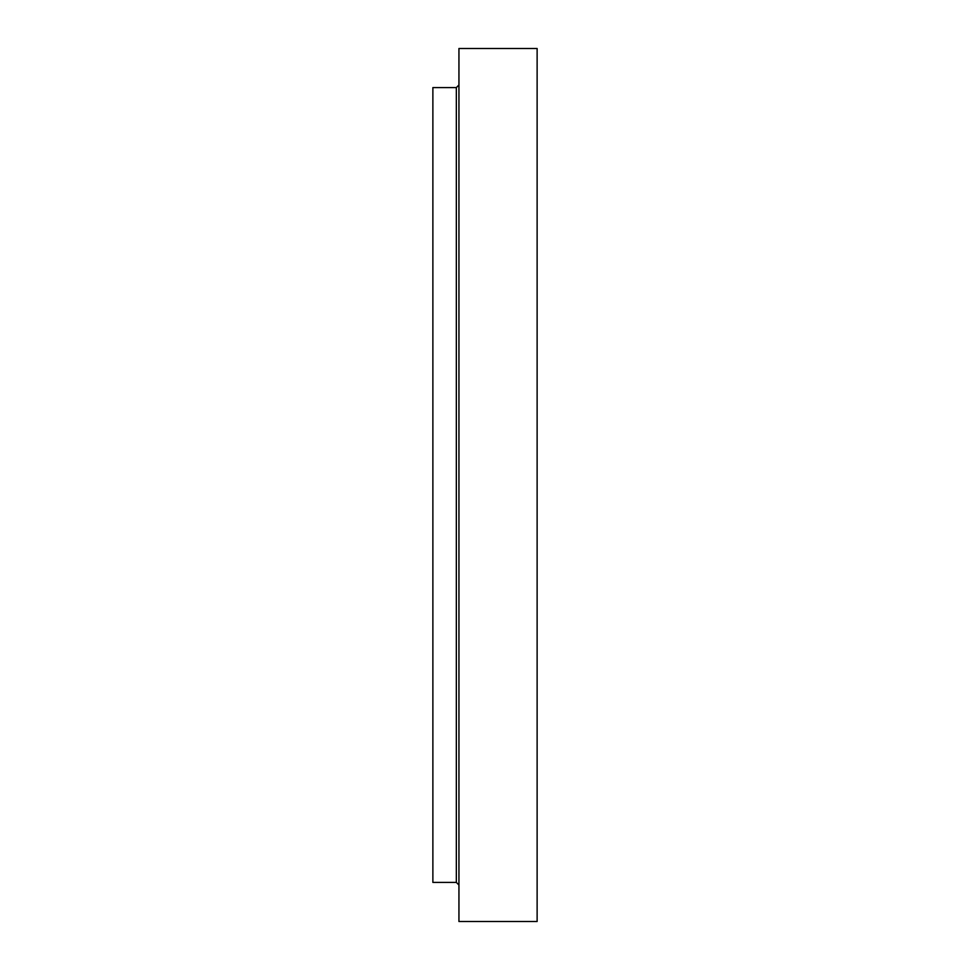 <?xml version="1.0" encoding="UTF-8"?>
<svg xmlns="http://www.w3.org/2000/svg" width="970" height="970" viewBox="0 0 970 970"><rect width="100%" height="100%" fill="white"/><g stroke="black" fill="none" stroke-linecap="round" stroke-linejoin="round"><path stroke-width="1.45" d="M537.125 485L537.125 921.5L458.943 921.5L458.943 48.5L537.125 48.5L537.125 485M456.337 882.409L456.337 87.591L432.875 87.591L432.875 882.409L456.337 882.409L458.943 885.016M456.337 87.591L458.943 84.984"/></g></svg>
